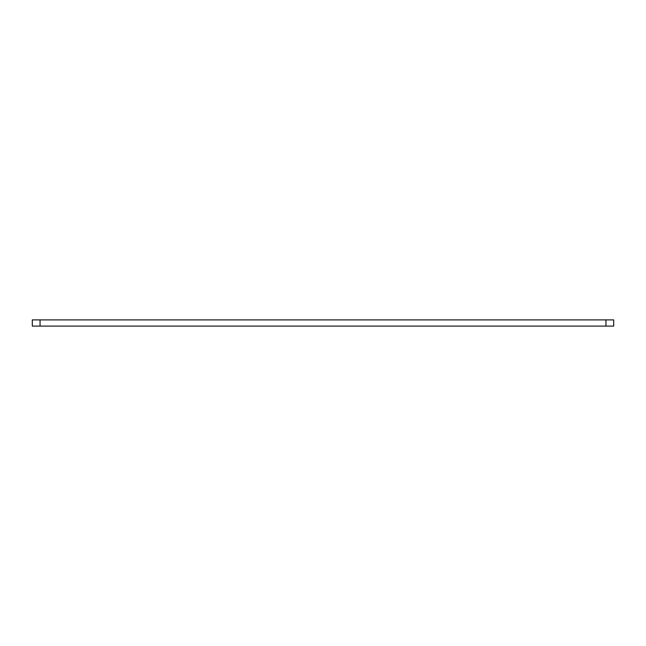 <?xml version="1.0" encoding="UTF-8"?>
<svg xmlns="http://www.w3.org/2000/svg" width="646" height="646" viewBox="0 0 646 646"><rect width="100%" height="100%" fill="white"/><g stroke="black" fill="none" stroke-linecap="round" stroke-linejoin="round"><path stroke-width="0.97" d="M605.948 326.101L605.948 319.899L613.7 319.899L613.7 326.101L32.3 326.101L32.3 319.899L40.052 319.899L40.052 326.101M605.948 319.899L40.052 319.899"/></g></svg>
